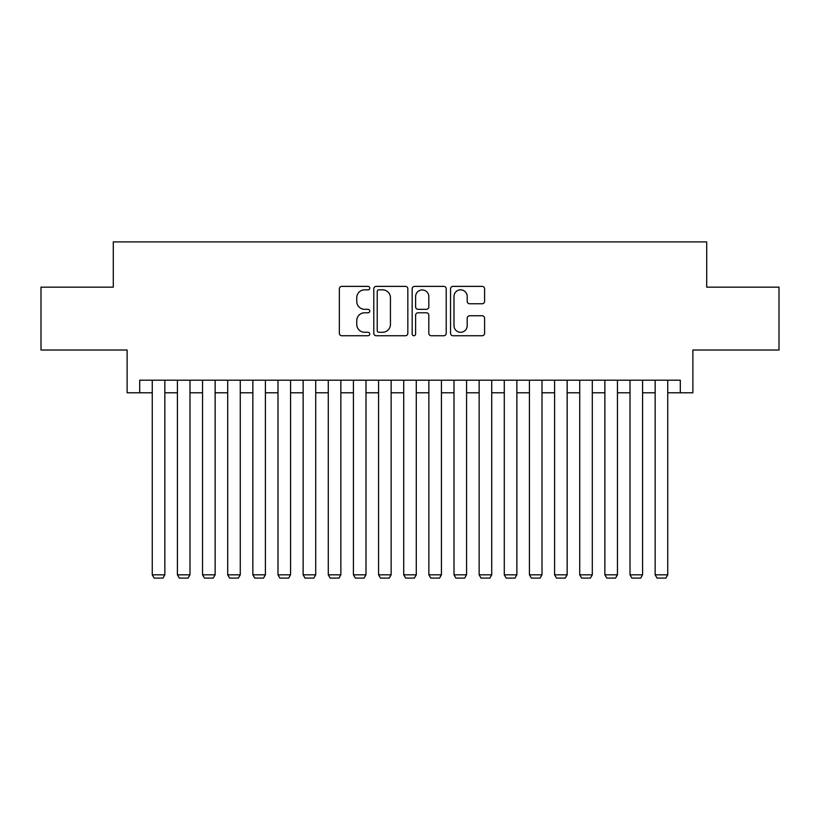 <?xml version="1.0" encoding="UTF-8"?>
<svg xmlns="http://www.w3.org/2000/svg" width="820" height="820" viewBox="0 0 820 820"><rect width="100%" height="100%" fill="white"/><g stroke="black" fill="none" stroke-linecap="round" stroke-linejoin="round"><path stroke-width="1.23" d="M369.769 288.097A1.732 1.732 0 0 0 368.047 286.375L341.817 286.375A2.47 2.47 0 0 0 339.347 288.845L339.347 333.268A2.47 2.47 0 0 0 341.817 335.739L368.047 335.739A1.732 1.732 0 0 0 369.769 334.006A1.732 1.732 0 0 0 368.047 332.284L364.644 332.284A7.903 7.903 0 0 1 356.751 324.382L356.751 320.681A7.903 7.903 0 0 1 364.644 312.779L368.047 312.779A1.732 1.732 0 0 0 369.769 311.057A1.732 1.732 0 0 0 368.047 309.324L364.644 309.324A7.903 7.903 0 0 1 356.751 301.432L356.751 297.732A7.903 7.903 0 0 1 364.644 289.829L368.047 289.829A1.732 1.732 0 0 0 369.769 288.097M482.129 303.779A2.47 2.47 0 0 0 484.599 301.309L484.599 288.845A2.47 2.47 0 0 0 482.129 286.375L453.009 286.375A2.47 2.47 0 0 0 450.539 288.845L450.539 333.268A2.47 2.47 0 0 0 453.009 335.739L482.129 335.739A2.47 2.47 0 0 0 484.599 333.268L484.599 318.211A2.47 2.47 0 0 0 482.129 315.741L469.665 315.741A2.47 2.47 0 0 0 467.195 318.211L467.195 325.683A6.601 6.601 0 0 1 460.594 332.284A6.601 6.601 0 0 1 453.993 325.683L453.993 296.43A6.601 6.601 0 0 1 460.594 289.829A6.601 6.601 0 0 1 467.195 296.43L467.195 301.309A2.47 2.47 0 0 0 469.665 303.779L482.129 303.779M139.697 392.78L139.697 380.203L680.303 380.203L680.303 392.78L692.88 392.78L692.88 350.027L779 350.027L779 287.164L706.707 287.164L706.707 241.91L113.293 241.91L113.293 287.164L41 287.164L41 350.027L127.12 350.027L127.12 392.78L152.264 392.78M407.837 288.845A2.47 2.47 0 0 0 405.377 286.375L376.247 286.375A2.47 2.47 0 0 0 373.776 288.845L373.776 333.268A2.47 2.47 0 0 0 376.247 335.739L405.377 335.739A2.47 2.47 0 0 0 407.837 333.268L407.837 288.845M414.623 286.375L443.753 286.375A2.47 2.47 0 0 1 446.223 288.845L446.223 333.268A2.47 2.47 0 0 1 443.753 335.739L431.289 335.739A2.47 2.47 0 0 1 428.819 333.268L428.819 315.249A2.47 2.47 0 0 0 426.349 312.779L418.087 312.779A2.47 2.47 0 0 0 415.617 315.249L415.617 334.006A1.732 1.732 0 0 1 413.885 335.739A1.732 1.732 0 0 1 412.163 334.006L412.163 288.845A2.47 2.47 0 0 1 414.623 286.375M164.84 392.78L177.407 392.78M189.984 392.78L202.55 392.78M215.127 392.78L227.704 392.78M240.27 392.78L252.847 392.78M265.413 392.78L277.99 392.78M290.567 392.78L303.133 392.78M315.71 392.78L328.277 392.78M340.853 392.78L353.42 392.78M365.997 392.78L378.573 392.78M391.14 392.78L403.717 392.78M416.283 392.78L428.86 392.78M441.426 392.78L454.003 392.78M466.58 392.78L479.146 392.78M491.723 392.78L504.29 392.78M516.866 392.78L529.433 392.78M542.01 392.78L554.586 392.78M567.153 392.78L579.73 392.78M592.296 392.78L604.873 392.78M617.45 392.78L630.016 392.78M642.593 392.78L655.159 392.78M667.736 392.78L680.303 392.78M378.963 289.829A1.732 1.732 0 0 0 377.231 291.561L377.231 330.552A1.732 1.732 0 0 0 378.963 332.284L382.54 332.284A7.903 7.903 0 0 0 390.443 324.382L390.443 297.732A7.903 7.903 0 0 0 382.54 289.829L378.963 289.829M428.819 296.553A6.601 6.601 0 0 0 422.218 289.952A6.601 6.601 0 0 0 415.617 296.553L415.617 306.854A2.47 2.47 0 0 0 418.087 309.324L426.349 309.324A2.47 2.47 0 0 0 428.819 306.854L428.819 296.553M164.84 380.203L164.84 574.82L152.264 574.82L152.264 380.203M164.84 574.82L162.954 578.09L154.15 578.09L152.264 574.82M189.984 380.203L189.984 574.82L177.407 574.82L177.407 380.203M189.984 574.82L188.098 578.09L179.293 578.09L177.407 574.82M215.127 380.203L215.127 574.82L202.55 574.82L202.55 380.203M215.127 574.82L213.241 578.09L204.436 578.09L202.55 574.82M240.27 380.203L240.27 574.82L227.704 574.82L227.704 380.203M240.27 574.82L238.384 578.09L229.59 578.09L227.704 574.82M265.413 380.203L265.413 574.82L252.847 574.82L252.847 380.203M265.413 574.82L263.527 578.09L254.733 578.09L252.847 574.82M290.567 380.203L290.567 574.82L277.99 574.82L277.99 380.203M290.567 574.82L288.681 578.09L279.876 578.09L277.99 574.82M315.71 380.203L315.71 574.82L303.133 574.82L303.133 380.203M315.71 574.82L313.824 578.09L305.019 578.09L303.133 574.82M340.853 380.203L340.853 574.82L328.277 574.82L328.277 380.203M340.853 574.82L338.967 578.09L330.163 578.09L328.277 574.82M365.997 380.203L365.997 574.82L353.42 574.82L353.42 380.203M365.997 574.82L364.111 578.09L355.306 578.09L353.42 574.82M391.14 380.203L391.14 574.82L378.573 574.82L378.573 380.203M391.14 574.82L389.254 578.09L380.459 578.09L378.573 574.82M416.283 380.203L416.283 574.82L403.717 574.82L403.717 380.203M416.283 574.82L414.397 578.09L405.603 578.09L403.717 574.82M441.426 380.203L441.426 574.82L428.86 574.82L428.86 380.203M441.426 574.82L439.54 578.09L430.746 578.09L428.86 574.82M466.58 380.203L466.58 574.82L454.003 574.82L454.003 380.203M466.58 574.82L464.694 578.09L455.889 578.09L454.003 574.82M491.723 380.203L491.723 574.82L479.146 574.82L479.146 380.203M491.723 574.82L489.837 578.09L481.032 578.09L479.146 574.82M516.866 380.203L516.866 574.82L504.29 574.82L504.29 380.203M516.866 574.82L514.981 578.09L506.176 578.09L504.29 574.82M542.01 380.203L542.01 574.82L529.433 574.82L529.433 380.203M542.01 574.82L540.124 578.09L531.319 578.09L529.433 574.82M567.153 380.203L567.153 574.82L554.586 574.82L554.586 380.203M567.153 574.82L565.267 578.09L556.472 578.09L554.586 574.82M592.296 380.203L592.296 574.82L579.73 574.82L579.73 380.203M592.296 574.82L590.41 578.09L581.616 578.09L579.73 574.82M617.45 380.203L617.45 574.82L604.873 574.82L604.873 380.203M617.45 574.82L615.564 578.09L606.759 578.09L604.873 574.82M642.593 380.203L642.593 574.82L630.016 574.82L630.016 380.203M642.593 574.82L640.707 578.09L631.902 578.09L630.016 574.82M667.736 380.203L667.736 574.82L655.159 574.82L655.159 380.203M667.736 574.82L665.85 578.09L657.045 578.09L655.159 574.82"/></g></svg>
